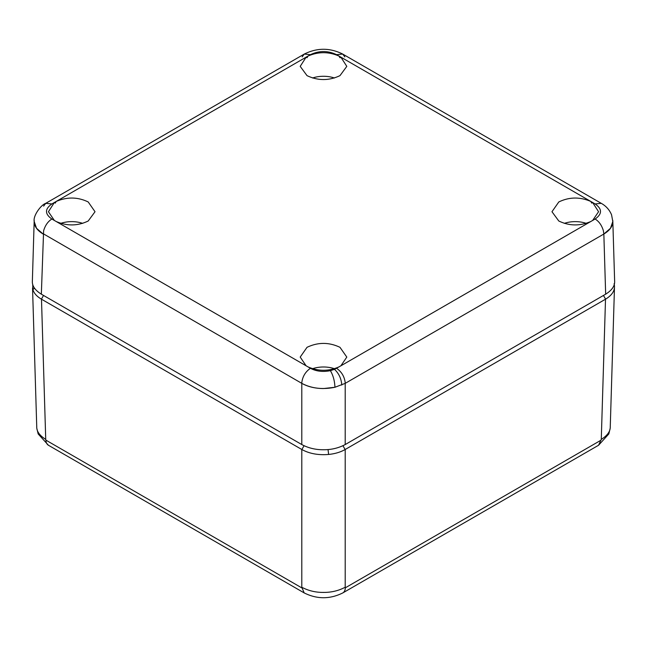 <?xml version="1.0" encoding="UTF-8"?>
<svg xmlns="http://www.w3.org/2000/svg" width="647" height="647" viewBox="0 0 647 647"><rect width="100%" height="100%" fill="white"/><g stroke="black" fill="none" stroke-linecap="round" stroke-linejoin="round"><path stroke-width="0.97" d="M614.464 287.923L610.258 426.858C610.372 431.379 607.371 435.56 601.273 439.386L598.572 445.257L608.843 433.927L610.089 428.71M32.714 284.381L32.892 289.63C34.024 293.309 36.863 296.488 41.416 299.157L301.801 449.487L301.801 587.25C308.401 590.743 315.631 592.474 323.5 592.417C331.369 592.474 338.599 590.743 345.199 587.233L345.344 587.799L601.103 440.138M301.801 587.25L304.187 592.919C317.062 599.324 329.938 599.324 342.813 592.919L598.572 445.257M32.536 287.923L36.742 426.858C36.628 431.379 39.629 435.56 45.727 439.386L45.897 440.138L301.656 587.799M614.108 283.709C615.588 289.654 612.749 294.797 605.584 299.157L345.126 449.528C340.508 452.156 335.009 453.798 328.627 454.453C318.332 455.302 309.412 453.668 301.874 449.528L301.801 449.487M312.558 368.717A21.488 12.406 180 0 1 334.442 368.717M60.786 223.361A21.488 12.406 180 0 1 82.67 223.361M564.33 223.361A21.488 12.406 180 0 1 586.214 223.361M312.558 78.004A21.488 12.406 180 0 1 334.442 78.004M43.616 206.134L45.743 203.336C41.182 204.711 32.973 215.572 34.194 221.509L36.523 228.286L43.155 234.036C37.251 230.494 34.259 226.313 34.17 221.509L34.218 220.481M301.801 444.562L301.801 383.364C307.932 386.769 315.17 388.499 323.5 388.548L334.944 387.27L345.199 383.364L603.845 234.036C609.749 230.494 612.741 226.313 612.83 221.509L614.65 281.655C614.723 286.217 611.722 290.398 605.657 294.183L345.199 444.562C338.575 448.072 331.337 449.802 323.5 449.746C315.59 449.794 308.36 448.064 301.801 444.562L41.343 294.183L43.616 230.753C45.225 225.334 47.983 221.428 51.881 219.018C44.724 213.995 44.724 208.965 51.881 203.942L56.192 201.452C67.094 196.753 77.769 196.923 88.21 201.969L95.028 211.731L88.21 220.999C77.769 226.038 67.102 226.207 56.192 221.509L54.356 220.449L48.428 211.731L54.356 202.511L55.278 203.101L56.192 201.452L307.964 56.095C318.316 51.558 328.676 51.558 339.036 56.095L340.872 57.154L346.8 66.374L339.982 75.634C328.991 80.851 318.009 80.851 307.018 75.634L300.2 66.374L306.128 57.154L307.042 57.745L307.964 56.095L310.439 54.663C319.149 50.531 327.851 50.531 336.561 54.663L339.036 56.095L339.958 57.745L340.872 57.154L592.644 202.511L598.572 211.731L592.644 220.449L590.808 221.509C579.906 226.207 569.231 226.038 558.79 220.999L551.972 211.731L558.79 201.969C569.231 196.923 579.898 196.753 590.808 201.452L591.722 203.101L592.644 202.511L595.119 203.942C602.276 208.965 602.276 213.995 595.119 219.018L592.644 220.449M306.128 365.814L300.2 357.087L307.018 347.326C318.009 342.109 328.991 342.109 339.982 347.326L346.8 357.087L340.872 365.814L339.036 366.865C328.684 371.41 318.324 371.41 307.964 366.865L56.192 221.509M605.657 294.183L603.845 234.036L610.485 228.278L612.806 221.509L611.552 214.78C609.458 209.814 606.029 205.997 601.257 203.336L595.119 203.942M43.203 233.704L301.801 383.356C311.498 388.467 322.546 389.769 334.944 387.262L345.191 383.364M612.83 221.193L612.782 220.481M41.343 294.183C35.253 290.357 32.253 286.184 32.35 281.655L34.17 221.193M345.344 587.799A12.277 7.085 60 0 1 342.813 592.919M45.897 440.138A12.277 7.085 120 0 0 48.428 445.257L304.187 592.919M41.416 299.157L43.527 295.453M301.874 449.528L304.041 445.734M345.126 449.528L342.959 445.734M605.584 299.157L603.473 295.453M41.489 299.197L45.727 439.386M345.199 449.487L345.199 587.233M605.511 299.197L601.273 439.386M328.627 454.453L328.037 449.552M32.892 289.63L34.477 288.133M302.173 56.855L304.3 54.057L45.743 203.336L51.881 203.942M54.356 220.449L51.881 219.018M590.808 221.509L340.872 365.814M344.827 56.855L342.7 54.057L336.561 54.663M601.257 203.336L342.7 54.057C329.897 47.684 317.103 47.684 304.3 54.057L310.439 54.663M603.797 233.704L603.384 230.753C601.775 225.334 599.017 221.428 595.119 219.018M334.944 387.262C334.653 380.8 333.124 375.26 330.374 370.658L334.483 369.332L339.036 366.865M341.786 385.054C341.317 378.649 338.882 373.408 334.483 369.332M301.761 382.984C302.472 376.683 305.368 371.79 310.439 368.297C316.27 371.378 322.91 372.162 330.374 370.658M310.439 368.297L307.964 366.865M345.239 382.984C344.527 376.683 341.632 371.79 336.561 368.297M345.199 444.562L345.199 383.364M36.911 428.71L38.157 433.927L48.428 445.257"/></g></svg>
